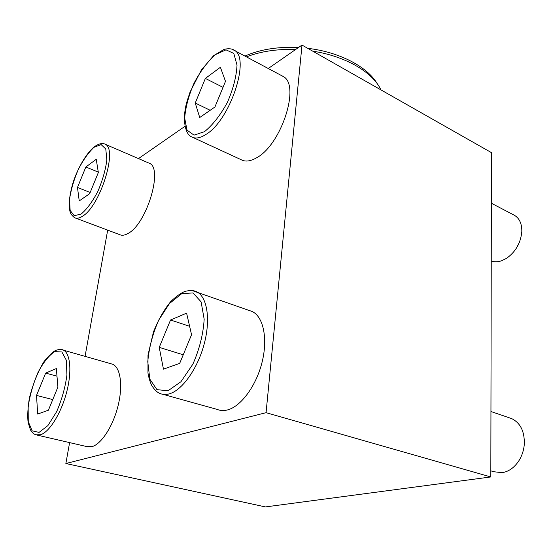 <?xml version="1.0" encoding="UTF-8"?>
<svg xmlns="http://www.w3.org/2000/svg" width="552" height="552" viewBox="0 0 552 552"><rect width="100%" height="100%" fill="white"/><g stroke="black" fill="none" stroke-linecap="round" stroke-linejoin="round"><path stroke-width="0.83" d="M249.304 310.493L252.174 311.514C263.249 316.641 267.989 338.183 262.172 361.829C256.445 385.475 241.127 406.41 227.583 409.908C223.919 410.881 220.538 410.743 217.453 409.501L163.102 394.363M148.405 162.868L149.419 163.302C163.44 168.25 146.639 224.16 128.029 233.455C124.752 235.345 121.944 235.732 119.618 234.614L75.596 218.095M69.607 442.607L65.861 463.521L266.064 412.675L302.006 45.078L268.3 68.476M185.003 126.298L138.483 158.59M107.674 230.136L85.077 356.288M111.014 363.782L112.546 364.223C120.412 367.246 123.137 385.296 118.093 405.679C113.125 426.054 101.333 444.277 91.887 446.671L86.83 446.589L37.322 435.142M281.623 75.624L283.162 76.452C300.792 84.911 281.203 145.169 256.39 157.9C250.277 161.384 245.164 161.971 241.052 159.652L193.062 137.517M65.861 463.521L265.45 506.922L490.818 476.949L491.452 152.628L302.006 45.078M266.064 412.675L490.818 476.949M98.346 172.507L96.241 159.3L85.836 167.008L77.48 187.473L79.233 200.914L89.686 193.676L98.346 172.507M57.905 387.049L56.338 368.563L45.664 373.097L36.515 395.425L37.681 414.048L48.397 410.226L57.905 387.049M509.455 417.857L511.752 418.644C520.501 423.039 524.683 431.588 524.296 444.298C523.786 450.404 521.923 455.98 518.714 461.023C514.174 467.758 508.64 471.636 502.12 472.671L493.95 471.767L490.825 470.863M191.551 334.712L186.597 313.17L170.54 320.001L159.238 347.367L163.454 369.15L179.697 363.354L191.551 334.712M519.328 242.514L515.982 248.828M513.415 214.776L514.706 215.452C519.542 218.564 521.916 223.884 521.819 231.412C520.819 242.811 515.727 251.788 506.529 258.343L501.54 260.792C497.807 262.041 494.378 262.117 491.239 261.013M225.492 81.344L220.393 67.282L205.365 78.418L195.242 103.031L199.727 117.514L214.935 106.984L225.492 81.344M98.284 172.12L85.836 167.008M90.176 192.489L77.48 187.473M223.015 87.354L205.365 78.418M210.174 110.283L195.242 103.031M189.612 326.301L170.54 320.001M183.243 354.791L159.238 347.367M56.98 376.174L45.664 373.097M52.757 399.586L36.515 395.425M246.599 56.821C260.792 51.343 277.132 48.9 295.624 49.507M312.736 51.17C343.551 55.821 369.868 70.511 379.39 86.947L381.004 89.928M245.102 56.021C260.144 49.39 277.939 46.561 298.494 47.513M307.733 48.328C339.307 51.971 367.211 66.689 377.085 83.497M81.192 214.017L74.258 215.722L70.145 210.422L69.545 199.403C70.932 189.874 73.837 179.924 78.253 169.561C83.269 159.825 88.541 152.393 94.068 147.274L101.168 144.617L105.784 149.012L106.853 159.845C105.605 169.761 102.603 180.276 97.856 191.392C92.425 201.708 86.871 209.249 81.192 214.017M82.503 216.232C79.364 218.275 76.735 218.771 74.603 217.716C71.788 215.618 70.173 213.169 69.752 210.36L69.172 203.005C69.614 196.698 70.932 189.805 73.133 182.332C78.122 167.353 86.45 153.221 94.275 146.763C99.084 143.575 102.706 142.733 105.135 144.238C118.087 148.667 100.257 206.124 82.503 216.232M39.082 432.388L32.113 430.822L28.269 421.59L28.152 406.783C29.925 395.046 33.223 383.578 38.033 372.379C43.408 362.326 48.949 355.412 54.655 351.652L61.845 351.941L66.288 360.159L66.93 374.974C65.288 387.352 61.858 399.586 56.649 411.675L47.872 425.626L39.082 432.388M40.537 434.762L35.818 434.79C33.865 434.182 32.078 432.533 30.443 429.842L28.131 422.501C27.338 416.353 27.766 408.156 29.408 397.909C33.148 383.447 38.026 371.33 44.036 361.567C49.142 355.226 53.13 351.472 55.993 350.313C58.809 349.319 61.155 349.188 63.045 349.92C70.283 352.783 72.153 371.165 66.647 392.155C61.217 413.144 49.466 432.092 40.537 434.762M60.823 349.43L112.546 364.223M168.029 390.768L156.961 389.65L149.833 379.134L147.77 361.719C149.033 347.746 152.656 333.919 158.631 320.229L169.512 303.483L181.705 293.671L192.993 292.912L201.107 301.861L204.171 319.201C203.267 334.084 199.513 349.043 192.917 364.092L180.932 381.742L168.029 390.768M169.774 393.714C166.255 394.804 163.054 394.749 160.177 393.548C157.251 392.534 154.401 389.781 151.627 385.275C150.02 381.901 148.798 377.803 147.964 372.973L147.998 355.026L153.511 331.773C158.541 319.422 164.317 309.32 170.823 301.475C176.578 296.01 181.449 292.615 185.417 291.29C190.185 290.2 193.924 290.352 196.65 291.76C207 296.672 210.767 318.683 204.392 343.227C198.106 367.763 182.76 389.767 169.774 393.714M192.068 290.524L252.174 311.514M204.523 131.659L194.035 135.136L187.031 130.162L184.672 118.087C185.548 107.247 188.674 95.586 194.062 83.117C200.452 71.18 207.552 61.686 215.37 54.634L226.01 49.846L233.813 53.447L237.015 65.136C236.456 76.452 233.241 88.9 227.355 102.472C220.303 115.292 212.692 125.021 204.523 131.659M206.062 134.364C200.148 138.172 195.291 138.98 191.482 136.786C185.465 134.564 181.629 119.57 187.107 101.05L190.102 91.942L201.356 70.014L213.569 55.704L224.119 49.342C228.424 48.341 231.812 48.631 234.29 50.218C250.746 57.988 230.046 120.357 206.062 134.364M231.826 49.093L283.162 76.452M105.135 144.238L149.419 163.302M490.942 411.509L511.752 418.644M491.356 203.226L514.706 215.452"/></g></svg>
